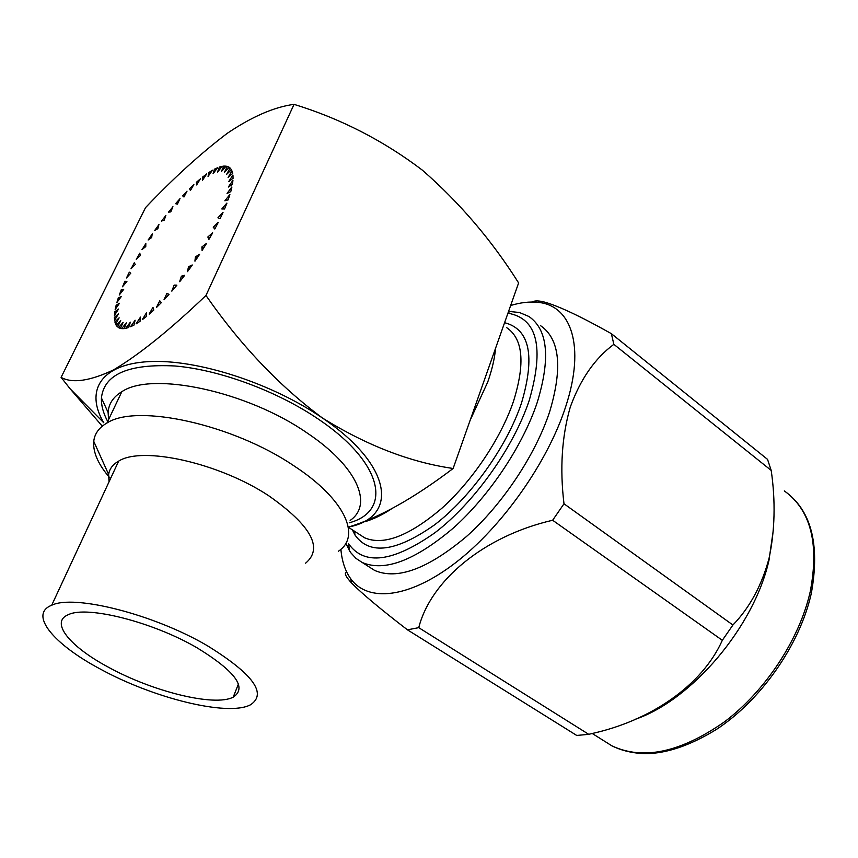 <?xml version="1.0" encoding="UTF-8"?>
<svg xmlns="http://www.w3.org/2000/svg" width="858" height="858" viewBox="0 0 858 858"><rect width="100%" height="100%" fill="white"/><g stroke="black" fill="none" stroke-linecap="round" stroke-linejoin="round"><path stroke-width="1.29" d="M495.592 348.176C494.68 358.365 492.063 369.669 487.73 382.067L470.098 420.388M391.109 509.137C381.821 515.132 373.166 519.294 365.165 521.632M359.867 534.716L364.586 537.784C383.472 545.892 409.266 536.014 441.967 508.161C472.554 480.652 500.965 438.181 513.502 401.276C525.321 363.363 523.08 338.846 506.799 327.745M504.579 322.694C529.729 329.14 535.371 355.92 521.503 403.035C506.874 446.686 470.688 497.297 434.577 524.849C395.956 551.994 369.433 555.383 354.976 535.006L352.391 529.858M508.579 311.379L519.508 312.516L528.828 316.452C547.822 329.493 550.664 358.043 537.344 402.102C522.972 445.463 489.607 495.581 453.528 527.885C414.993 560.51 384.566 572.05 362.237 562.494L356.006 558.408L350.911 552.863L349.474 550.707L348.659 543.865C364.285 565.862 393.05 562.151 434.952 532.721C474.174 502.799 513.513 447.694 529.257 400.332C544.476 347.383 537.376 318.329 507.936 313.191M349.474 550.707L345.892 543.189M130.77 273.198L129.311 272.201L126.63 277.702M134.298 262.827L131.242 268.5M139.822 253.26L136.465 259.019M145.817 243.629L142.203 249.378M152.209 234.062L148.37 239.747M158.891 224.667L154.89 230.212M165.798 215.572L161.701 220.903M172.823 206.928L168.672 211.969M179.89 198.82L175.729 203.528M184.041 196.868L182.625 195.828L186.905 191.377M190.937 189.65L189.597 188.663L193.747 184.717M197.662 183.28L196.364 182.314L200.332 178.925M204.107 177.842L202.831 176.898L206.574 174.11M210.178 173.434L208.902 172.49L212.355 170.356M215.787 170.141L214.489 169.176L217.6 167.739M220.828 168.029L219.487 167.031L222.211 166.323M225.225 167.16L223.809 166.098L226.094 166.162M228.904 167.578L227.391 166.441M227.338 166.388L224.378 172.394L229.193 167.267L227.402 166.431M231.446 169.755L230.148 168.05M232.733 173.466L232.014 170.957M233.054 178.41L232.958 175.118M232.389 184.524L232.926 180.491M230.738 191.742L231.896 187.023M228.121 199.935L229.901 194.605M224.539 208.987L226.93 203.132M220.077 218.736L223.016 212.452M350.15 520.431C373.262 504.643 357.711 466.752 307.293 433.097C247.404 391.312 151.973 370.967 121.815 391.72C113.224 396.932 108.655 403.85 108.119 412.473L108.569 419.637M107.7 421.471C103.207 413.084 101.126 405.255 101.437 397.973C104.011 374.303 128.507 363.642 174.946 365.98C219.777 369.777 277.788 391.366 318.865 419.476C383.987 463.395 392.117 511.379 349.249 522.801M110.521 478.635C98.423 464.907 92.825 452.477 93.747 441.344C94.595 433.719 99.002 427.606 106.96 423.015C136.84 403.281 233.119 424.42 293.994 465.873C345.216 499.281 361.411 536.25 338.449 551.201M109.041 481.842L108.644 474.474C109.427 468.918 112.763 464.478 118.651 461.132C142.246 445.849 219.144 462.966 268.597 495.667C311.207 525.622 323.541 548.123 305.609 563.17M207.11 645.57C253.013 673.927 267.46 693.682 250.439 704.815C228.024 716.816 153.228 698.262 99.592 668.672C53.571 644.122 28.486 614.296 51.705 605.244C74.11 594.133 153.936 614.339 207.11 645.57M196.954 647.747C152.788 621.964 86.969 605.362 68.447 614.628C49.592 622.05 69.734 646.471 107.851 666.902C152.327 691.559 214.682 707.035 233.226 697.146C247.436 687.784 235.349 671.31 196.954 647.747M354.408 531.166L354.59 534.352M368.929 566.773L374.689 570.452C397.286 580.201 427.852 568.908 466.398 536.582C502.456 504.568 535.639 454.719 549.753 411.443C562.816 367.46 559.716 338.846 540.476 325.6M340.883 549.27C341.913 561.175 345.173 570.978 350.665 578.678C367.632 602.423 408.623 598.766 455.351 562.891C501.984 527.155 548.058 461.915 565.883 406.049C585.596 345.817 571.106 305.073 537.762 302.338C529.504 301.469 520.463 302.531 510.649 305.502M613.856 344.326L611.357 333.655L767.535 459.373L771.203 470.42L613.856 344.326C594.862 358.376 580.33 379.343 570.238 407.207C561.829 436.518 559.748 468.704 563.996 503.775L732.914 625.01L722.329 640.304L552.638 520.248C483.751 536.186 430.737 580.587 418.747 627.659L588.749 734.341L576.726 735.445L407.443 629.826C380.566 609.159 361.979 593.597 351.683 583.15C345.753 576.651 344.004 573.069 346.418 572.393L346.375 571.331M532.4 302.037C534.094 300.686 537.612 300.568 542.953 301.673C557.11 305.309 579.911 315.969 611.357 333.655M773.476 528.978L768.982 560.263C754.171 626.705 691.87 699.956 635.585 719.176M732.914 625.01C749.731 607.636 761.775 585.413 769.047 558.344C774.935 530.491 775.653 501.19 771.203 470.42M131.006 268.769L135.264 264.5L134.256 262.752M126.394 277.981L130.781 273.187L129.258 272.158M122.437 286.786L126.909 281.521L124.882 281.231M119.219 295.045L123.691 289.393L121.182 289.854M116.785 302.649L121.192 296.675L118.243 297.898M115.165 309.491L119.455 303.271L116.098 305.234M114.414 315.433L118.522 309.052L114.79 311.754M114.554 320.377L118.404 313.942L114.361 317.353M115.594 324.249L119.144 317.835L114.833 321.911M117.557 326.941L120.721 320.667L116.205 325.364M120.41 328.399L123.134 322.361L118.49 327.617M124.131 328.582L126.362 322.865L121.664 328.614M128.689 327.445L130.373 322.168L125.697 328.324M134.009 324.989L135.114 320.238L130.534 326.705M140.015 321.224L140.508 317.095L136.111 323.766M146.632 316.205L146.493 312.773L142.353 319.551M153.743 309.974L152.96 307.325L149.163 314.071M161.229 302.649L159.803 300.826L156.424 307.432M168.962 294.326L166.913 293.382L164.017 299.732M176.791 285.167L174.153 285.113L171.804 291.098M184.599 275.321L181.403 276.179L179.644 281.66M192.224 264.972L188.535 266.72L187.398 271.611M199.517 254.3L195.399 256.907L194.916 261.122M206.36 243.511L201.887 246.932L202.059 250.386M212.623 232.797L207.872 236.969L208.708 239.607M218.189 222.372L213.245 227.209L214.725 228.979M222.951 212.409L217.921 217.814L220.013 218.693M226.866 203.089L221.814 208.955L224.485 208.944M229.837 194.562L224.871 200.793L228.056 199.893M231.842 186.98L227.048 193.447L230.684 191.699M232.872 180.448L228.303 187.044L232.325 184.481M232.904 175.075L228.657 181.681L232.99 178.357M231.96 170.914L228.099 177.413L232.668 173.413M230.094 168.007L226.651 174.313L231.392 169.712M223.756 166.055L221.31 171.664L226.126 166.12M219.434 166.978L217.524 172.115L222.265 166.248M214.436 169.123L213.074 173.724L217.685 167.621M208.848 172.447L208.054 176.437L212.462 170.195M202.778 176.855L202.552 180.201L206.692 173.927M196.3 182.271L196.632 184.942L200.461 178.711M189.543 188.621L190.412 190.573L193.876 184.481M182.572 195.785L183.966 197.008L187.023 191.141M175.504 203.668L177.402 204.15L180.008 198.573M168.425 212.151L170.785 211.894L172.93 206.681M161.443 221.107L164.232 220.12L165.873 215.358M154.644 230.427L157.818 228.721L158.944 224.464M148.112 239.983L151.641 237.58L152.231 233.88M141.945 249.646L145.763 246.578L145.828 243.49M136.208 259.288L140.283 255.598L139.8 253.153M215.079 228.528L213.245 227.209M175.954 286.368L174.153 285.113M183.151 277.402L181.403 276.179M168.779 294.669L166.913 293.382M197.115 258.129L195.399 256.907M190.251 267.932L188.535 266.72M203.614 248.166L201.887 246.932M209.642 238.245L207.872 236.969M117.546 326.919L116.27 325.407L117.814 326.437M114.5 315.272L114.843 311.797L116.184 312.687M115.283 309.288L116.152 305.276L117.46 306.156M115.615 324.174L114.886 321.954L116.334 322.919M114.607 320.259L114.414 317.385L115.798 318.307M116.924 302.424L118.297 297.93L119.616 298.82M119.391 294.809L121.246 289.897L122.576 290.798M122.64 286.518L124.936 281.274L126.319 282.218M407.443 629.826L418.747 627.659M552.638 520.248L563.996 503.775M588.749 734.341L591.355 733.687C650.675 720.752 702.08 685.51 722.329 640.304M214.79 229.022L218.243 222.415M208.773 239.65L212.687 232.85M202.123 250.429L206.424 243.554M194.981 261.164L199.582 254.343M187.452 271.654L192.289 265.015M179.708 281.703L184.663 275.364M171.857 291.141L176.855 285.21M164.071 299.774L169.026 294.369M156.488 307.475L161.293 302.692M149.228 314.114L153.807 310.017M142.417 319.594L146.697 316.248M136.175 323.809L140.079 321.267M130.598 326.748L134.062 325.032M125.751 328.367L128.754 327.488M121.729 328.657L124.195 328.625M118.554 327.659L120.474 328.442M348.284 527.091C398.348 517.621 393.565 466.076 322.49 418.039C271.793 383.086 196.739 358.859 148.713 361.626C100.429 364.232 84.899 391.076 103.797 422.769L70.174 388.856L61.09 377.37C72.233 383.601 89.725 381.113 113.546 369.895C139.232 354.644 170.034 329.826 205.963 295.463C240.605 345.281 279.451 386.143 322.49 418.039C366.741 445.484 410.285 462.29 453.131 468.479C413.588 498.434 378.635 517.985 348.294 527.134M102.284 426.179L70.174 388.856M453.131 468.479L518.618 282.936C491.72 240.251 459.631 202.66 422.351 170.141C383.451 140.626 340.68 118.694 294.047 104.354C274.281 106.971 252.027 116.613 227.295 133.29C200.783 153.368 173.52 178.142 145.528 207.625L61.09 377.37M205.963 295.463L294.047 104.354M603.442 740.529L611.765 745.763C642.889 760.52 680.491 752.53 724.57 721.771C765.529 690.926 799.581 639.135 810.242 591.591C819.379 543.554 810.735 509.995 784.309 490.915C811.132 509.92 820.151 543.972 811.368 593.071M354.547 531.263L354.976 535.006M348.305 527.209L364.586 537.784M229.118 167.342L228.56 166.924M362.237 562.494L374.689 570.452M537.762 302.338L542.953 301.662M592.213 733.472L611.765 745.763C621.385 750.578 632.357 753.206 644.68 753.646C666.023 753.764 689.95 745.677 716.484 729.386C761.025 700.192 799.71 644.926 811.175 593.94M350.665 578.678L351.683 583.15M238.427 683.998L233.226 697.146M51.705 605.244L118.651 461.132M108.644 474.474L93.747 441.344M106.96 423.015L121.815 391.72M108.119 412.473L101.437 397.973M508.301 312.173L511.507 311.4"/></g></svg>
